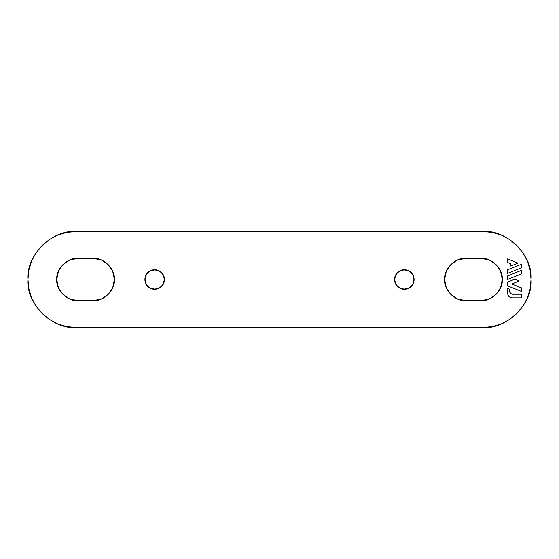 <?xml version="1.0" encoding="UTF-8"?>
<svg xmlns="http://www.w3.org/2000/svg" width="559" height="559" viewBox="0 0 559 559"><rect width="100%" height="100%" fill="white"/><g stroke="black" fill="none" stroke-linecap="round" stroke-linejoin="round"><path stroke-width="0.84" d="M483.046 231.496L492.409 232.418L501.416 235.15L509.717 239.587L516.991 245.555L522.958 252.829L527.396 261.13L530.128 270.137L531.05 279.5L530.128 288.863L527.396 297.87L522.958 306.171L516.991 313.445L509.717 319.413L501.416 323.85L492.409 326.582L483.046 327.504L75.954 327.504L66.591 326.582L57.584 323.85L49.283 319.413L42.009 313.445L36.042 306.171L31.604 297.87L28.872 288.863L27.95 279.5L28.872 270.137L31.604 261.13L36.042 252.829L42.009 245.555L49.283 239.587L57.584 235.15L66.591 232.418L75.954 231.496L483.046 231.496L75.954 231.496C52.204 229.351 25.805 255.749 27.95 279.5C25.805 303.251 52.204 329.649 75.954 327.504L483.046 327.504C506.796 329.649 533.195 303.251 531.05 279.5C533.195 255.749 506.796 229.351 483.046 231.496M457.681 259.984L465.759 258.377L481.124 258.377L465.759 258.377L457.681 259.984L450.827 264.561L446.25 271.415L444.643 279.5L446.25 287.585L450.827 294.439L457.681 299.016L465.759 300.623L481.124 300.623L489.209 299.016L496.057 294.439L500.64 287.585L502.248 279.5L500.64 271.415L496.057 264.561L489.209 259.984L481.124 258.377L489.209 259.984M404.318 289.269L408.056 288.528L411.221 286.411L413.339 283.238L414.086 279.5L413.339 275.762L411.221 272.589L408.056 270.472L404.318 269.731L400.579 270.472L397.407 272.589L395.29 275.762L394.549 279.5L395.29 283.238L397.407 286.411L400.579 288.528L404.318 289.269A9.769 9.769 0 0 0 414.086 279.5A9.769 9.769 0 0 0 404.318 269.731A9.769 9.769 0 0 0 394.549 279.5A9.769 9.769 0 0 0 404.318 289.269M154.682 289.269L158.421 288.528L161.593 286.411L163.71 283.238L164.451 279.5L163.71 275.762L161.593 272.589L158.421 270.472L154.682 269.731L150.944 270.472L147.779 272.589L145.661 275.762L144.914 279.5L145.661 283.238L147.779 286.411L150.944 288.528L154.682 289.269A9.769 9.769 0 0 0 164.451 279.5A9.769 9.769 0 0 0 154.682 269.731A9.769 9.769 0 0 0 144.914 279.5A9.769 9.769 0 0 0 154.682 289.269M101.319 259.984L93.241 258.377L77.876 258.377L69.791 259.984L62.943 264.561L58.36 271.415L56.752 279.5L58.36 287.585L62.943 294.439L69.791 299.016L77.876 300.623L93.241 300.623L101.319 299.016L108.173 294.439L112.75 287.585L114.357 279.5L112.75 271.415L108.173 264.561L101.319 259.984L93.241 258.377L77.876 258.377L69.791 259.984M521.442 297.87L512.233 297.87L521.442 297.87L521.442 294.258L511.527 294.027L509.864 292.364L509.633 289.227L509.633 291.183C509.829 293.042 510.849 294.062 512.708 294.258L521.442 294.258L521.442 297.87L512.233 297.87C509.452 297.577 507.914 296.039 507.621 293.258L507.621 288.409L509.633 289.227L507.621 288.409L507.97 295.019M69.791 299.016L77.876 300.623L93.241 300.623L101.319 299.016M457.681 299.016L465.759 300.623L481.124 300.623L489.209 299.016M164.283 279.5A9.601 9.601 0 0 1 154.682 289.101A9.601 9.601 0 0 1 145.081 279.5A9.601 9.601 0 0 1 154.682 269.899L154.682 269.899A9.601 9.601 0 0 1 164.283 279.5L163.556 275.825L161.474 272.708L158.358 270.633L154.682 269.899L151.014 270.633L147.897 272.708L145.815 275.825L145.081 279.5L145.815 283.175L147.897 286.292L151.014 288.367L154.682 289.101L158.358 288.367L161.474 286.292L163.556 283.175L164.283 279.5M413.919 279.5A9.601 9.601 0 0 1 404.318 289.101A9.601 9.601 0 0 1 394.717 279.5A9.601 9.601 0 0 1 404.318 269.899L404.318 269.899A9.601 9.601 0 0 1 413.919 279.5L413.185 275.825L411.103 272.708L407.986 270.633L404.318 269.899L400.642 270.633L397.526 272.708L395.444 275.825L394.717 279.5L395.444 283.175L397.526 286.292L400.642 288.367L404.318 289.101L407.986 288.367L411.103 286.292L413.185 283.175L413.919 279.5M77.876 258.377C67.422 257.433 55.809 269.047 56.752 279.5C55.809 289.953 67.422 301.567 77.876 300.623M93.241 300.623C103.688 301.567 115.308 289.953 114.357 279.5C115.308 269.047 103.688 257.433 93.241 258.377M465.759 258.377C455.312 257.433 443.692 269.047 444.643 279.5C443.692 289.953 455.312 301.567 465.759 300.623M481.124 300.623C491.578 301.567 503.191 289.953 502.248 279.5C503.191 269.047 491.578 257.433 481.124 258.377M510.814 263.792L507.621 262.499L507.621 258.936L517.983 263.114L510.814 266.014L510.814 263.792L507.621 262.499L507.621 258.936L517.983 263.114L510.814 266.014L510.814 263.792M521.442 267.782L507.621 273.358L507.621 269.794L521.442 264.211L521.442 267.782L521.442 264.211L507.621 269.794L507.621 273.358L521.442 267.782M521.442 273.917L507.621 279.5L507.621 275.929L521.442 270.346L521.442 273.917L521.442 270.346L507.621 275.929L507.621 279.5L521.442 273.917M521.442 291.428L507.621 285.845L507.621 282.071L514.664 279.227L519.08 281.009L511.792 283.958L521.442 287.857L521.442 291.428L521.442 287.857L511.792 283.958L519.08 281.009L514.664 279.227L507.621 282.071L507.621 285.845L521.442 291.428M507.977 295.026L510.465 297.521L512.233 297.87M511.527 294.027L512.708 294.258C510.849 294.062 509.829 293.042 509.633 291.183L509.864 292.364"/></g></svg>
